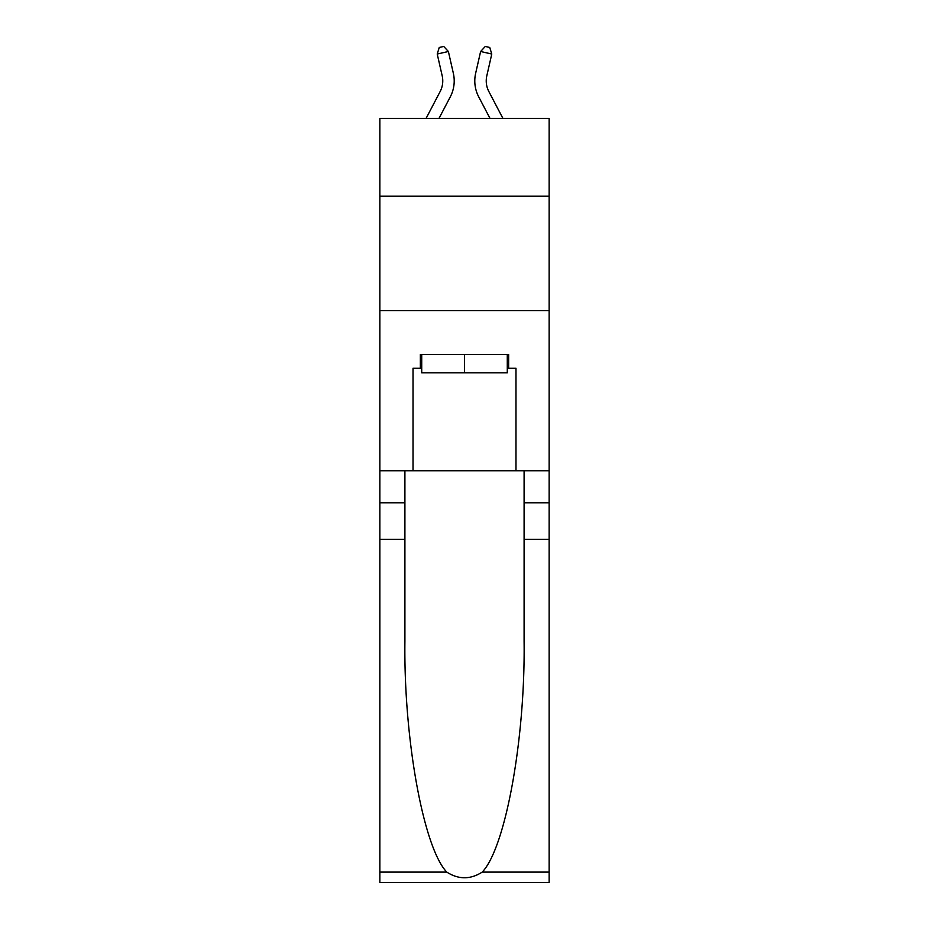<?xml version="1.0" encoding="UTF-8"?>
<svg xmlns="http://www.w3.org/2000/svg" width="929" height="929" viewBox="0 0 929 929"><rect width="100%" height="100%" fill="white"/><g stroke="black" fill="none" stroke-linecap="round" stroke-linejoin="round"><path stroke-width="1.39" d="M549.144 196.216L549.144 118.436L379.856 118.436L379.856 196.216L549.144 196.216L549.144 470.748L515.978 470.748L515.978 368.267L508.651 368.267L508.651 354.53L420.349 354.53L420.349 368.267L421.72 368.267M379.856 539.389L404.905 539.389L404.905 641.405C403.685 738.927 423.473 847.863 446.803 872.11C458.589 879.635 470.388 879.635 482.197 872.11L549.144 872.11L549.144 882.55L379.856 882.55L379.856 196.216M426.063 118.436L440.149 91.53A22.877 22.877 -37.1 0 0 442.192 75.841L437.222 54.033L439.254 47.472L443.714 46.45L448.382 51.49L453.352 73.298A34.315 34.315 158.4 0 1 450.286 96.848L438.976 118.436M488.851 91.53A22.877 22.877 21.6 0 1 486.808 75.841A22.877 22.877 21.6 0 0 488.851 91.53A22.877 22.877 21.6 0 1 486.808 75.841A22.877 22.877 21.6 0 0 488.851 91.53A22.877 22.877 21.6 0 1 486.808 75.841A22.877 22.877 21.6 0 0 488.851 91.53A22.877 22.877 21.6 0 1 486.808 75.841A22.877 22.877 21.6 0 0 488.851 91.53A22.877 22.877 21.6 0 1 486.808 75.841A22.877 22.877 21.6 0 0 488.851 91.53A22.877 22.877 21.6 0 1 486.808 75.841A22.877 22.877 21.6 0 0 488.851 91.53A22.877 22.877 21.6 0 1 486.808 75.841A22.877 22.877 21.6 0 0 488.851 91.53A22.877 22.877 21.6 0 1 486.808 75.841A22.877 22.877 21.6 0 0 488.851 91.53A22.877 22.877 21.6 0 1 486.808 75.841A22.877 22.877 21.6 0 0 488.851 91.53A22.877 22.877 21.6 0 1 486.808 75.841A22.877 22.877 21.6 0 0 488.851 91.53A22.877 22.877 21.6 0 1 486.808 75.841A22.877 22.877 21.6 0 0 488.851 91.53A22.877 22.877 21.6 0 1 486.808 75.841A22.877 22.877 21.6 0 0 488.851 91.53A22.877 22.877 21.6 0 1 486.808 75.841A22.877 22.877 21.6 0 0 488.851 91.53L502.937 118.436L488.851 91.53A22.877 22.877 37.1 0 1 486.808 75.841L491.778 54.033L480.618 51.49L475.648 73.298A34.315 34.315 -158.4 0 0 478.714 96.848L490.024 118.436M507.28 354.53L507.28 372.843L421.72 372.843L421.72 354.53M464.5 354.53L464.5 372.843M482.197 872.11C505.527 847.863 525.315 738.927 524.095 641.405L524.095 470.748M524.095 539.389L549.144 539.389L549.144 470.748M404.905 470.748L404.905 539.389M549.144 872.11L549.144 539.389M379.856 470.748L413.022 470.748L413.022 368.267L420.349 368.267M379.856 310.611L549.144 310.611M413.022 470.748L515.978 470.748M507.28 368.267L508.651 368.267M440.149 91.53A22.877 22.877 -21.6 0 0 442.192 75.841A22.877 22.877 -21.6 0 1 440.149 91.53A22.877 22.877 -21.6 0 0 442.192 75.841A22.877 22.877 -21.6 0 1 440.149 91.53A22.877 22.877 -21.6 0 0 442.192 75.841A22.877 22.877 -21.6 0 1 440.149 91.53A22.877 22.877 -21.6 0 0 442.192 75.841A22.877 22.877 -21.6 0 1 440.149 91.53A22.877 22.877 -21.6 0 0 442.192 75.841A22.877 22.877 -21.6 0 1 440.149 91.53A22.877 22.877 -21.6 0 0 442.192 75.841A22.877 22.877 -21.6 0 1 440.149 91.53A22.877 22.877 -21.6 0 0 442.192 75.841A22.877 22.877 -21.6 0 1 440.149 91.53A22.877 22.877 -21.6 0 0 442.192 75.841A22.877 22.877 -21.6 0 1 440.149 91.53A22.877 22.877 -21.6 0 0 442.192 75.841A22.877 22.877 -21.6 0 1 440.149 91.53A22.877 22.877 -21.6 0 0 442.192 75.841A22.877 22.877 -21.6 0 1 440.149 91.53A22.877 22.877 -21.6 0 0 442.192 75.841A22.877 22.877 -21.6 0 1 440.149 91.53A22.877 22.877 -21.6 0 0 442.192 75.841A22.877 22.877 -21.6 0 1 440.149 91.53A22.877 22.877 -21.6 0 0 442.192 75.841A22.877 22.877 -21.6 0 1 440.149 91.53M448.382 51.49L453.352 73.298L448.382 51.49L453.352 73.298L448.382 51.49L453.352 73.298L448.382 51.49L453.352 73.298L448.382 51.49L453.352 73.298L448.382 51.49L453.352 73.298L448.382 51.49L453.352 73.298L448.382 51.49L453.352 73.298L448.382 51.49L453.352 73.298L448.382 51.49L453.352 73.298L448.382 51.49L453.352 73.298L448.382 51.49L453.352 73.298L448.382 51.49L453.352 73.298L448.382 51.49L437.222 54.033M480.618 51.49L475.648 73.298L480.618 51.49L475.648 73.298L480.618 51.49L475.648 73.298L480.618 51.49L475.648 73.298L480.618 51.49L475.648 73.298L480.618 51.49L475.648 73.298L480.618 51.49L475.648 73.298L480.618 51.49L475.648 73.298L480.618 51.49L475.648 73.298L480.618 51.49L475.648 73.298L480.618 51.49L475.648 73.298L480.618 51.49L475.648 73.298L480.618 51.49L475.648 73.298L480.618 51.49L485.286 46.45L489.746 47.472L491.778 54.033M524.095 502.786L549.144 502.786M404.905 502.786L379.856 502.786M379.856 872.11L446.803 872.11"/></g></svg>

